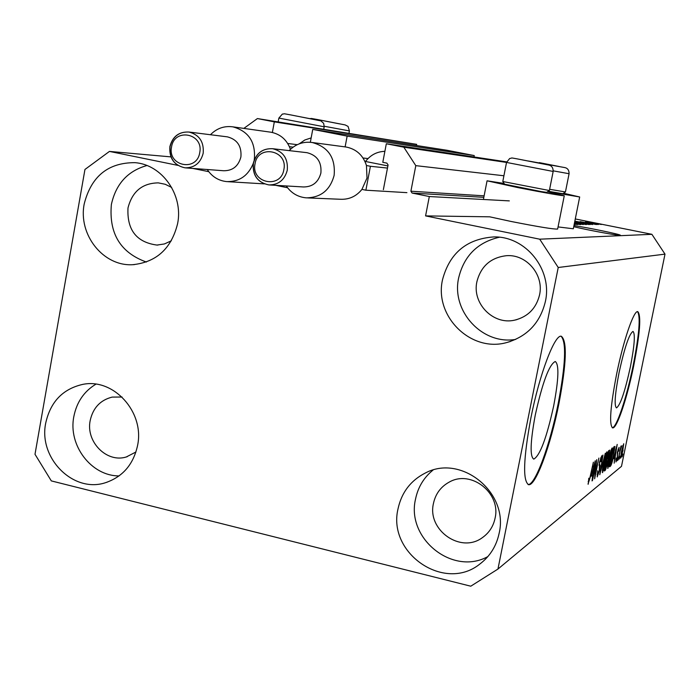 <?xml version="1.0" encoding="UTF-8"?>
<svg xmlns="http://www.w3.org/2000/svg" width="700" height="700" viewBox="0 0 700 700"><rect width="100%" height="100%" fill="white"/><g stroke="black" fill="none" stroke-linecap="round" stroke-linejoin="round"><path stroke-width="1.05" d="M383.364 189.683L388.071 164.972L386.873 163.135L382.795 162.321L386.321 143.763L403.821 147.192L415.8 165.646L410.9 191.214L412.09 193.06L429.319 196.534L509.329 200.891M429.319 196.534L425.582 215.898L489.738 216.825L511.166 221.48C538.239 226.818 553.726 229.346 557.629 229.057L564.261 195.781C560.446 195.597 544.976 192.867 517.843 187.582L487.06 180.81L504.096 183.452M415.8 165.646L503.912 175.77M403.821 147.192L506.537 162.435L553.166 171.447L549.378 190.531L502.793 181.51L506.529 162.444L509.679 158.498C513.24 158.06 508.996 157.412 517.44 158.926L548.887 165.069C551.775 165.769 553.201 167.895 553.166 171.447M386.321 143.763L506.669 161.884M345.118 146.895L347.148 136.106L474.25 155.566L473.988 156.914M474.25 155.566L447.081 150.281L312.743 129.377L347.148 136.106M310.345 142.275L312.743 129.377M243.845 128.398L257.416 118.562L274.321 121.87L416.675 144.349L416.447 145.513M274.321 121.87L272.37 132.484M257.416 118.562L416.675 144.349M425.582 215.898L539.7 239.181L651.892 234.316L665 254.126L621.495 466.323L497.954 569.056L470.767 586.197L51.319 480.9L35 454.282L84.954 169.461L109.454 151.419L170.905 156.879M287.543 187.74L275.713 185.334L287.543 187.74M535.255 415.109C530.294 441.963 529.804 456.636 533.785 459.121C540.024 455.613 546.665 437.824 553.709 405.746C558.705 379.207 559.212 364.455 555.258 361.498C549.176 364.481 542.517 382.349 535.255 415.109M619.071 372.601C614.95 394.091 614.084 405.851 616.481 407.89C620.34 405.274 624.969 391.598 630.385 366.861C634.506 345.572 635.381 333.76 633.01 331.424C629.239 333.743 624.593 347.471 619.071 372.601M616.577 374.299C610.312 407.041 609 424.9 612.64 427.884C616.849 428.96 627.244 397.836 633.745 365.566C640.019 333.287 641.358 315.306 637.77 311.64C633.824 310.126 623.289 340.856 616.577 374.299M612.255 427.752C616.586 427.963 626.78 397.206 633.185 365.444C639.231 334.425 640.684 316.488 637.543 311.64M530.906 417.874C523.364 458.824 522.62 481.101 528.675 484.689C535.762 486.124 550.751 445.139 558.924 403.62C566.519 363.405 567.324 340.944 561.321 336.262C554.759 334.031 539.429 374.36 530.906 417.874M528.054 484.523C535.202 485.564 550.086 444.745 558.215 403.463C565.574 364.691 566.545 342.291 561.12 336.245M573.729 226.704C586.451 229.828 617.864 235.672 620.051 235.322L620.34 235.252C621.705 234.657 587.947 227.631 573.947 225.584M476.91 281.645C471.861 303.415 493.273 325.316 514.745 320.127C527.94 316.776 536.218 308.359 539.56 294.875C544.145 274.925 526.61 254.144 506.634 255.675C490.884 257.442 480.979 266.105 476.91 281.645M171.657 187.442L165.235 184.284L158.314 182.875C142.31 183.138 132.204 191.494 127.995 207.961C126.866 229.941 136.526 242.314 156.966 245.07L164.412 243.95L171.343 240.809M122.036 397.023L112.149 397.101C100.328 400.085 93.004 407.89 90.186 420.525C85.627 441.77 106.767 463.207 126.324 456.96L135.957 451.99M433.466 503.396C426.921 530.11 460.854 553.971 482.484 537.565C489.125 532.849 493.316 526.418 495.058 518.271C501.244 493.01 471.004 469.376 449.173 482.134C440.781 486.754 435.54 493.85 433.466 503.396M499.126 533.339C496.405 546.061 490.017 556.273 479.946 563.955C444.675 592.707 387.144 553.341 398.046 508.751C401.616 492.371 410.725 480.454 425.373 472.999C461.151 453.766 509.075 492.511 499.126 533.339M487.883 556.561C452.786 576.153 406.017 538.536 415.537 499.074C417.979 487.244 423.789 477.601 432.976 470.12M137.594 445.401C133.464 464.319 122.85 476.718 105.77 482.606C73.596 493.666 38.22 458.255 45.727 423.054C50.426 401.914 62.703 389.034 82.547 384.431C113.479 377.72 144.742 412.064 137.594 445.401M119.087 475.912C91.315 476.096 67.97 445.287 73.832 416.579C76.668 402.203 84.009 391.396 95.882 384.178M177.616 223.615C171.447 248.517 156.494 262.211 132.746 264.696C103.259 266.578 77.971 234.623 84.236 203.822C91.271 176.304 108.159 162.584 134.881 162.662C162.067 164.5 183.505 194.88 177.616 223.615M146.396 262.045C120.47 252.7 108.797 233.502 111.379 204.452C115.929 183.899 127.768 170.931 146.912 165.532M545.379 301.534C540.207 322.726 527.415 336.376 506.984 342.475C471.17 352.94 434.017 316.426 442.523 279.738C449.558 253.164 466.62 238.892 493.701 236.932C525.639 236.005 552.685 269.588 545.379 301.534M515.69 339.404C482.344 345.179 451.062 311.089 458.675 277.795C464.03 255.868 477.566 242.349 499.284 237.248M547.435 191.835L564.261 195.781M574.192 224.376L575.006 224.648L574.149 224.612M574.289 223.921L577.491 224.604L574.254 224.061M574.271 224L574.892 224.123L574.271 223.991M574.438 223.143L580.633 224.621L574.341 223.65M574.665 222.023L586.32 224.595L574.56 222.548M574.84 221.148L592.576 224.525L586.093 223.352L590.161 224.543L574.814 221.279M598.675 223.939L601.396 224.481L598.666 224M575.278 218.951L651.892 234.316M109.454 151.419L177.87 165.375M192.841 168.429L208.758 171.675M558.049 226.922L573.309 228.769M593.565 223.064L585.559 221.664L593.548 223.134M595.683 223.947L598.43 224.499L595.674 224.009M589.864 223.046L597.126 224.507L589.846 223.107M593.425 223.956L596.19 224.507L593.407 224.017M591.062 223.65L580.099 221.646L591.054 223.72M574.761 221.515L588.84 224.525L574.683 221.935M574.534 222.67L583.301 224.551L574.455 223.046M596.19 463.689L592.454 480.576L596.706 459.69L595.14 474.898L598.867 458.08L594.641 478.826L595.901 463.619M599.655 470.041L597.196 476.936L597.678 470.785L597.782 474.477L599.296 470.374L599.506 462.166L601.799 455.726L601.396 461.169L600.994 461.694L601.151 458.194L599.847 461.956L599.532 463.969L600.145 465.544L599.375 469.98M605.316 453.267L599.778 474.714L602.962 455.026L600.425 472.202L605.316 453.267M602.648 472.631L602.332 470.225L603.426 463.523C604.625 457.511 605.771 453.635 606.883 451.876L607.031 451.824C607.477 452.804 607.145 455.963 606.034 461.3L604.222 468.79L602.341 472.561M607.95 468.387L607.661 465.999L608.738 459.41C609.919 453.504 611.048 449.689 612.124 447.974L612.255 447.93C612.692 448.892 612.36 451.999 611.258 457.258L609.49 464.616L607.661 468.317M613.716 458.657L617.199 444.404L614.163 463.19L614.766 457.835L613.48 458.605M622.895 453.933L622.046 456.881L622.895 453.933M539.7 239.181L558.224 267.496L665 254.126M558.224 267.496L497.954 569.056M623.079 450.153L620.681 458.141L621.451 451.544L623.726 443.739L622.843 450.1M620.139 456.12L619.273 459.095L620.139 456.12M619.885 452.55L618.1 460.04L620.961 446.049L620.812 448.052L621.801 445.83L619.64 452.498M618.091 457.748L617.225 460.74L618.091 457.748M617.636 456.829L615.983 461.948L616.166 458.001L616.411 459.918L617.26 457.415L617.452 451.911L619.071 447.326L618.826 450.852L618.468 451.343L618.555 449.374L617.811 451.395L617.383 456.776M613.751 455.219C612.622 460.976 611.555 464.599 610.549 466.086L609.639 466.812L613.681 447.029L614.959 446.39L613.497 455.157M607.539 463.584L605.378 470.225L604.398 471.012L608.501 450.896L609.674 450.091L607.276 463.523M591.421 476.149L595.201 460.81L592.043 480.909L592.637 475.195L591.15 476.088M588.236 484.19L588.805 478.196L588.7 481.731L589.444 479.815L593.381 462.166L590.468 476.499L588 484.129M623.315 445.725L621.136 456.137L622.755 450.52L623.367 445.707L622.895 445.629M618.1 449.269L618.555 449.374M613.725 457.59L614.766 457.835M615.738 450.371L614.285 456.286L615.134 455.63L616.63 446.556L615.51 450.319M609.822 465.911L610.549 466.086M613.532 449.102L610.435 464.249L612.334 460.338L613.445 455.438L614.416 448.77L613.27 449.041M613.375 448.543L614.066 448.7M611.651 450.301L609.061 459.191L608.309 466.104L611.73 453.066L611.756 450.266L611.065 450.17M607.346 458.841L608.108 459.016M608.352 452.996L607.128 459.008L608.072 458.115L608.921 455.131L609.157 452.48L608.09 452.935M606.646 461.352L605.211 468.396L606.235 467.373L607.206 463.864L607.46 460.793L606.384 461.291M606.401 454.239L603.759 463.295L603.015 470.321L606.506 457.039L606.515 454.204L605.806 454.108M600.556 458.054L601.151 458.194M599.016 465.281L600.145 465.544M591.447 474.915L592.637 475.195M593.617 467.233L592.043 473.602L593.023 472.841L594.589 463.129L593.355 467.171M588.184 481.574L588.656 481.679M547.872 191.546L579.679 196.98L563.544 193.235M587.615 222.049L598.089 224.14L587.615 222.049M577.369 221.751L583.686 222.898L577.351 221.821M574.7 221.865L586.486 224.061L574.753 221.585M574.577 222.477L583.957 224.131L574.648 222.093M574.472 222.976L580.939 224.079L574.516 222.766M578.113 224.315L574.42 223.221M574.35 223.571L578.139 224.166M522.156 159.862L542.553 163.852L522.156 159.862M549.369 190.531L546.656 192.36L541.52 191.643L504.604 184.205L502.801 181.528M294.971 115.754L313.836 119.429L294.971 115.754M321.379 120.321L339.526 123.865L321.379 120.321M539.359 162.636L558.933 166.46L539.359 162.636M549.622 189.298L565.434 191.966L562.835 193.707L548.284 191.266M528.456 161.018L564.979 167.615C567.744 168.28 569.109 170.31 569.082 173.722L565.442 191.949M269.736 184.975L303.406 186.961C312.55 186.944 318.377 182.298 320.889 173.031C321.781 162.094 317.17 155.312 307.055 152.688L306.276 152.6M289.179 150.623C295.619 144.051 303.293 141.347 312.2 142.502C328.3 146.921 335.606 157.859 334.136 175.324C330.146 190.111 320.871 197.619 306.294 197.855C297.876 197.076 291.2 193.112 286.256 185.946M307.598 197.907L340.594 199.273C349.213 199.605 356.326 196.315 361.935 189.394L367.001 178.019L366.459 165.506C363.116 155.269 356.37 149.117 346.229 147.044L345.056 146.886M384.886 151.322C376.933 151.62 370.475 155.006 365.523 161.481L364.919 161.359M387.887 165.918L365.523 161.481M361.935 189.394L365.881 190.199L370.414 166.285L387.476 168.07M365.881 190.199L406.919 192.649M370.414 166.285L366.459 165.506M185.736 167.886L223.597 170.748C232.654 170.826 238.42 166.224 240.905 156.94C241.763 146.178 237.274 139.475 227.43 136.859L226.774 136.78M210.464 134.732C216.773 128.319 224.254 125.694 232.916 126.857C248.605 131.241 255.745 142.048 254.336 159.276L254.17 160.09M290.456 149.336C286.965 139.86 280.49 134.155 271.049 132.23L270.043 132.09M311.159 137.9L304.815 140L299.259 143.824M289.433 146.685L293.116 147.14M253.243 163.433C248.176 175.779 239.33 181.834 226.713 181.606C218.479 180.714 211.986 176.689 207.252 169.514M412.09 193.06L483.831 197.33M410.9 191.214L484.129 195.834M363.02 157.99L367.999 158.576M287.709 143.474L297.246 144.681M617.26 452.891L617.855 453.031M604.599 470.041L605.378 470.225M608.195 452.436L608.895 452.594M606.497 460.705L607.259 460.88M599.069 464.765L599.778 464.931M324.188 126.796L323.662 123.34L320.941 120.899L290.902 114.94C280.534 113.12 286.344 113.881 282.371 114.065L278.871 118.09L324.188 126.796L323.759 129.106M349.011 133.114L349.422 130.918L348.049 126.411L345.144 124.924L317.424 119.534C307.773 117.836 313.364 118.641 309.951 118.589M349.422 130.918L324.257 126.263M569.082 173.722L553.254 170.852M253.409 163.371C256.209 153.169 262.64 148.278 272.703 148.715C283.342 151.48 288.199 158.646 287.271 170.205C284.637 179.996 278.512 184.905 268.896 184.931C257.74 182.577 252.578 175.411 253.4 163.433M283.859 169.61C288.164 150.133 257.898 144.13 255.045 163.8C250.74 183.164 280.892 189.341 283.859 169.61M170.074 146.571C172.812 136.412 179.13 131.574 189.009 132.046C199.351 134.803 204.076 141.873 203.184 153.248C200.576 163.048 194.521 167.912 185.019 167.834C174.256 165.428 169.269 158.357 170.065 146.633M199.727 152.644C203.893 133.367 174.309 127.496 171.553 146.965C167.379 166.127 196.866 172.174 199.727 152.644M528.15 484.566L528.675 484.689M514.745 320.127L516.933 319.602M156.966 245.07L157.981 245.044M126.324 456.96L127.234 456.689M482.484 537.565L483.779 536.62M481.985 562.354L479.946 563.955M107.257 482.125L105.77 482.606M134.409 264.609L132.746 264.696M510.562 341.434L506.984 342.475M623.367 445.707L622.904 445.602M621.136 456.137L620.655 456.024M616.332 459.944L615.86 459.839M618.625 449.347L618.109 449.225M614.303 448.604L613.401 448.403M611.756 450.266L611.082 450.117M608.309 466.104L607.661 465.955M609.157 452.48L608.221 452.261M607.46 460.793L606.524 460.582M606.515 454.204L605.824 454.046M603.015 470.321L602.341 470.164M597.782 474.477L597.082 474.311M601.274 458.15L600.574 457.984M588.7 481.731L588.175 481.609M573.309 228.804L579.679 196.98M483.411 199.474L487.06 180.836M278.18 121.861L278.871 118.099M307.055 152.688L272.703 148.715C262.553 148.269 256.069 153.151 253.26 163.371C252.42 175.385 257.626 182.569 268.896 184.931M312.2 142.502L346.229 147.044M227.43 136.859L189.009 132.046C179.016 131.556 172.646 136.395 169.881 146.562C169.076 158.331 174.116 165.419 185.019 167.834M232.916 126.857L271.049 132.23M227.815 181.676L264.294 183.873"/></g></svg>
